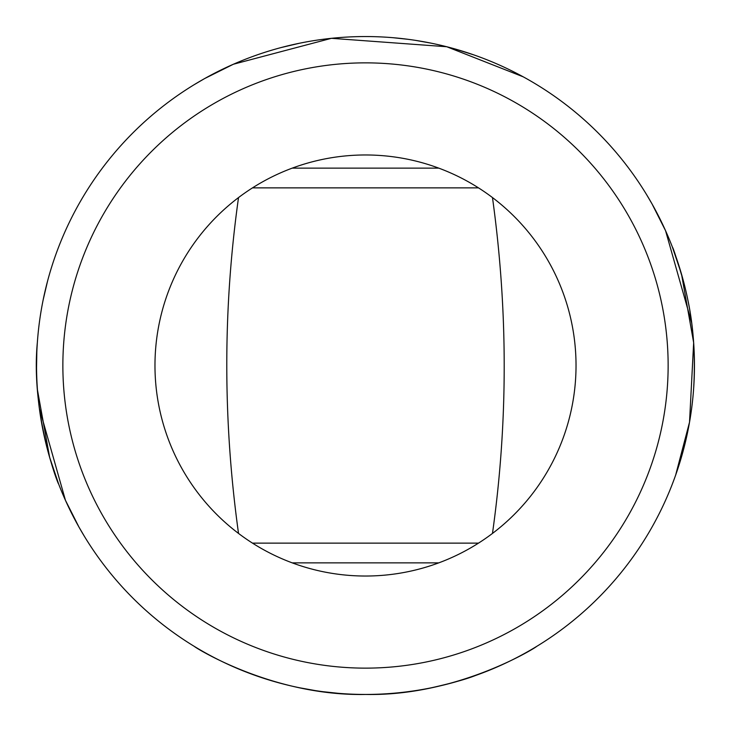 <?xml version="1.0" encoding="UTF-8"?>
<svg xmlns="http://www.w3.org/2000/svg" width="731" height="731" viewBox="0 0 731 731"><rect width="100%" height="100%" fill="white"/><g stroke="black" fill="none" stroke-linecap="round" stroke-linejoin="round"><path stroke-width="1.1" d="M438.764 562.87L292.236 562.87M292.236 168.13L438.764 168.13M536.554 646.478C537.468 646.579 458.904 696.314 365.774 694.45C272.005 696.396 193.651 646.606 194.446 646.478M194.446 84.522L204.698 78.528L233.381 64.246L331.454 38.314L446.751 46.738L523.186 76.81M338.051 693.299L323.431 691.745M315.162 690.576L299.546 687.77M275.907 682.014L257.312 676.148M257.952 676.367L276.501 682.178M323.065 691.7L338.133 693.308M406.993 691.818L413.317 690.959M431.646 687.734C451.447 683.266 465.958 679.236 475.187 675.627M477.836 674.676L483.904 672.401M392.949 37.701L407.569 39.255M415.838 40.424L431.509 43.239M455.093 48.986L473.688 54.852M473.048 54.633L454.499 48.822M407.935 39.3L392.867 37.692M299.354 43.266L281.143 47.552M252.506 187.867L478.494 187.867M252.506 543.133L478.494 543.133M365.5 668.134A302.634 302.634 0 0 1 103.409 214.183A302.634 302.634 0 0 1 627.591 214.183A302.634 302.634 0 0 1 365.5 668.134M365.5 576.028A210.528 210.528 0 0 1 165.91 298.531A210.528 210.528 0 0 1 492.475 197.571A210.528 210.528 0 0 1 365.5 576.028M238.525 197.571C222.873 308.847 222.873 420.8 238.525 533.429M492.475 533.429C508.109 422.408 508.109 310.465 492.475 197.571M365.5 694.45A328.95 328.95 0 0 1 80.62 201.025A328.95 328.95 0 0 1 650.38 201.025A328.95 328.95 0 0 1 365.5 694.45M39.319 408.072L65.443 500.306L78.911 526.978L84.522 536.554M691.681 322.928L665.557 230.694L652.089 204.022L646.478 194.446M37.372 342.227C30.492 413.198 58.59 485.969 58.608 483.922L49.635 457.341L37.455 389.934M36.559 367.218L36.815 352.324M43.239 299.509L47.552 281.143M693.628 388.773C695.547 356.509 693.6 326.766 687.77 299.546M683.604 281.727C676.897 259.24 673.16 247.69 672.392 247.078L681.52 274.171L693.655 342.665L689.525 422.189L675.627 475.187M674.676 477.836L672.392 483.922"/></g></svg>
